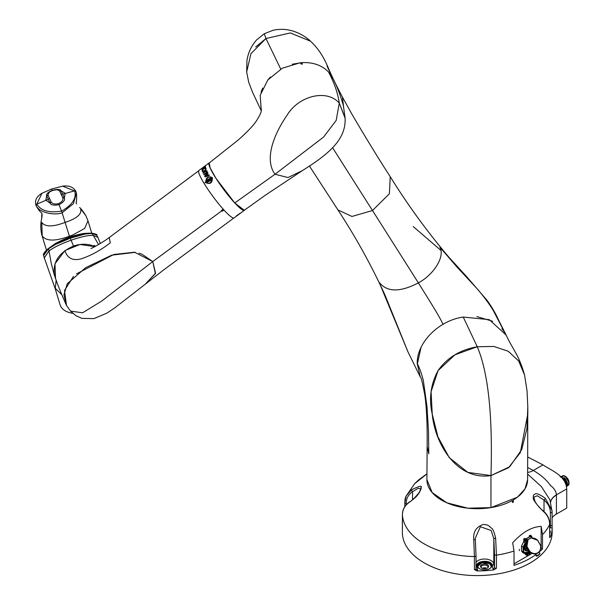 <?xml version="1.0" encoding="UTF-8"?>
<svg xmlns="http://www.w3.org/2000/svg" width="605" height="605" viewBox="0 0 605 605"><rect width="100%" height="100%" fill="white"/><g stroke="black" fill="none" stroke-linecap="round" stroke-linejoin="round"><path stroke-width="0.91" d="M414.659 483.682L426.918 473.904L414.584 483.758L406.159 496.017M493.809 569.872L492.969 568.829A1.55 1.255 169.1 0 0 494.512 567.467A1.55 0.892 0 0 0 494.95 568.004A1.55 0.892 0 0 0 496.448 568.231L493.809 569.872A74.884 43.235 180 0 1 477.141 570.938L474.433 569.645A1.55 0.892 0 0 0 476.037 568.753L476.037 555.677A1.55 0.892 180 0 0 476.029 555.579L475.326 539.743L473.73 539.599L474.433 556.577A74.884 43.235 180 0 1 424.309 543.94A74.884 43.235 180 0 1 402.423 514.999C402.423 509.833 404.7 505.621 409.237 502.362C415.227 497.93 416.406 496.781 419.205 492.841L421.035 489.044L421.224 487.358C419.477 488.832 426.192 482.745 411.672 489.717L406.167 496.002L404.874 502.294A1.55 0.892 180 0 0 404.821 502.521L404.821 502.521A1.55 0.892 180 0 0 405.274 503.156A1.55 0.892 180 0 0 406.197 503.413C406.205 498.55 408.322 494.64 412.549 491.676L418.1 488.333L420.823 488.757L419.295 492.394C414.841 497.855 411.544 501.053 409.411 501.984L409.411 501.984A1.55 0.726 53.6 0 0 409.237 502.362M426.911 479.319A50.359 29.07 0 0 0 426.903 479.636A50.359 29.07 0 0 0 441.65 500.191A50.359 29.07 0 0 0 512.314 500.501L512.367 502.226L512.972 502.573L513.411 499.874A50.359 29.07 0 0 0 527.613 479.636A50.359 29.07 0 0 0 527.613 479.251M525.155 540.673L524.641 540.968L524.134 540.083L524.641 539.789L525.155 540.673M537.263 556.003L536.794 555.972L537.55 555.541L536.325 555.942L535.281 554.135L529.133 552.062L529.587 551.684L526.925 546.36L529.897 551.51C532.544 553.688 535.153 554.135 537.739 552.857C540.144 551.261 541.059 548.773 540.492 545.392L540.567 545.408M540.492 545.392L537.542 540.174M535.281 554.135L535.644 553.968L536.62 555.655L538.42 554.936L539.947 553.734L539.025 552.138M540.023 553.809L540.023 553.809A10.33 8.432 -120 0 1 538.42 555.08L539.947 553.734M524.641 539.978L524.641 540.779L524.641 539.978M537.474 555.579A10.33 8.432 60 0 0 538.155 555.239L538.155 555.239A10.33 8.432 60 0 0 538.291 555.156M538.579 555.239L538.79 554.823L538.579 555.239M409.411 501.984C404.669 505.447 402.34 509.773 402.423 514.968L402.423 514.968A1.55 0.892 180 0 0 402.423 514.999L402.37 527.772A74.884 43.235 180 0 1 402.37 527.704L402.37 532.347A74.884 43.235 0 0 0 424.309 562.915A74.884 43.235 0 0 0 505.916 572.292A74.884 43.235 0 0 0 552.146 532.347L552.146 527.704A74.884 43.235 180 0 1 550.293 537.263L549.65 537.52A1.55 0.892 0 0 0 549.695 537.285A1.55 0.892 0 0 0 549.65 537.058M402.37 527.704A74.884 43.235 180 0 1 402.423 526.093M482.465 568.292A4.054 2.344 180 0 1 486.662 568.292M482.382 568.261A3.486 2.012 180 0 1 486.745 568.261M481.179 567.581A3.486 2.012 180 0 1 481.081 567.097A3.486 2.012 180 0 1 483.229 565.236A3.486 2.012 180 0 1 487.025 565.667A3.486 2.012 180 0 1 488.046 567.097A3.486 2.012 180 0 1 487.948 567.581M512.367 502.226L512.972 502.573M479.417 568.632L479.417 568.632A7.283 4.205 180 0 1 479.417 562.688A7.283 4.205 180 0 1 489.71 562.688A7.283 4.205 180 0 1 489.71 568.632A7.283 4.205 180 0 1 479.417 568.632M489.505 568.745A6.716 3.88 0 0 0 491.275 566.121A6.716 3.88 0 0 0 489.309 563.384A6.716 3.88 0 0 0 481.996 562.544A6.716 3.88 0 0 0 477.852 566.121A6.716 3.88 0 0 0 479.621 568.745M481.693 567.944A4.054 2.344 180 0 1 480.862 567.248A4.054 2.344 180 0 1 482.261 564.359A4.054 2.344 180 0 1 487.433 564.639A4.054 2.344 180 0 1 488.265 567.248A4.054 2.344 180 0 1 481.693 567.944M475.326 539.766L475.265 538.261L480.4 526.713L491.139 530.502L493.801 538.586L494.512 554.399L494.512 567.467L493.801 563.799A1.55 1.255 -10.9 0 1 492.266 565.161C491.585 559.406 475.333 560.449 476.861 566.151L477.572 569.819L477.141 570.938M491.275 566.204L489.309 563.55L481.966 562.718L477.852 566.204M526.471 554.838L526.471 553.998L526.728 554.868M528.657 553.575L528.657 552.736L528.921 553.598M529.088 552.01L526.97 553.106L524.701 553.099L523.559 551.132L523.559 547.404L526.97 541.49M540.575 545.453A8.319 6.791 -120 0 1 537.739 553.152L535.644 553.968M535.546 554.596L536.416 556.192L536.794 555.972M562.582 478.532L564.215 477.587L567.49 483.992A5.551 3.207 -120 0 0 567.49 483.947M566.446 485.777L567.271 485.301L567.021 485.883M565.773 479.341L567.49 484.227A5.891 3.396 60 0 1 567.482 484.454L564.752 478.298L565.773 479.341L567.49 484.227L567.316 482.571L564.843 478.245M524.86 539.955L525.117 540.401M528.649 551.253A7.207 4.159 -60 0 1 527.817 551.813A7.207 4.159 -60 0 1 524.217 552.176A7.207 4.159 -60 0 1 523.703 551.775M525.397 550.512L528.029 550.187M525.246 546.315L525.246 545.642L525.246 546.315M526.615 547.737L525.246 548.523L525.057 547.986M525.246 545.642L525.874 545.279L525.246 545.642M526.728 547.926L525.246 548.523M525.246 548.78L525.246 547.873M525.057 549.711L527.084 548.538M527.288 548.886L525.057 549.756L525.057 545.604L525.866 544.712M562.287 476.717L561.243 476.574M561.735 476.498L562.574 476.785M561.924 476.921L560.593 476.732M561.372 476.71L560.502 476.785M561.553 477.133L560.23 476.944M565.705 483.266L563.293 479.137L565.977 483.992M563.384 479.084L565.909 483.652M566.356 485.112L563.747 478.873L566.446 484.824L566.038 485.059M563.747 478.873L566.272 483.44M566.719 484.9L564.11 478.661L566.809 484.613L566.409 484.847M564.11 478.661L566.643 483.229M567.082 484.688L564.48 478.457L567.18 484.401L566.772 484.635M564.48 478.457L567.006 483.009M564.321 477.768L567.316 482.571M566.567 486.503L566.976 485.8L566.575 486.564M567.263 485.361L566.673 486.609L566.945 485.55M537.089 555.851L536.416 556.192M525.601 538.926L530.313 536.506M525.858 539.078L530.26 536.431M561.644 476.551L562.204 476.997M561.274 476.763L561.841 477.209M562.499 478.827L563.293 479.137M562.862 478.615L563.656 478.926M563.225 478.404L564.019 478.721M563.595 478.192L564.382 478.51M563.958 477.98L564.752 478.298M561.644 477.564L562.907 476.838L562.37 476.634M529.072 551.987L526.063 546.746L527.015 540.832L527.931 540.507L527.394 539.993L531.727 537.595L531.727 536.31L530.411 535.546M536.62 555.655L535.47 554.021M531.364 535.909L531.871 536.794L531.364 535.909L530.85 536.204M536.325 555.942L538.155 555.239M531.591 537.527L530.472 536.461M531.666 537.52L530.161 536.355M531.689 537.618L531.946 538.185L537.52 540.242M527.015 540.832L526.358 540.522M524.149 552.622L525.397 552.509M524.353 539.955L524.86 539.66L525.374 540.545M527.855 553.522L529.322 554.369L529.314 552.683L527.855 553.522L527.855 555.163L527.114 555.526L527.129 553.787L524.429 553.567L523.106 551.994L523.106 547.064L525.223 542.73L525.442 541.43L524.883 541.104M525.518 553.93L525.541 554.619L527.106 555.503A10.459 6.035 -60 0 0 527.666 555.277M527.9 553.507L529.33 554.316M529.314 554.331L530.048 553.787L530.048 552.788M524.134 539.804L524.225 539.017L525.442 539.72L525.442 541.43M529.299 535.75L530.812 536.62L531.545 536.204L530.343 535.145L529.231 535.818L529.209 536.847M524.225 539.017L524.119 539.834M524.754 538.48L526.305 539.335L526.358 541.324L526.894 541.014M525.223 541.558L523.915 539.955M526.305 539.335L524.724 538.42M522.849 552.652L521.502 551.064L523.106 551.994M521.502 551.064L521.502 546.133L523.106 547.064M521.502 546.133L523.62 541.808L525.223 542.73M523.62 541.808L523.915 539.199M523.62 539.025L524.664 538.427M519.385 549.461L519.385 550.611L519.317 549.378M549.695 532.597A6.716 3.88 0 0 0 549.711 532.385A6.716 3.88 0 0 0 549.695 532.181M549.68 537.437L549.695 524.217C549.718 518.961 547.427 514.386 542.814 510.491L542.814 510.491C540.447 508.85 537.898 505.961 535.168 501.825L533.701 497.189L537.308 495.745L544.024 500.108C548.274 503.662 550.391 507.845 550.376 512.662L550.376 525.73A1.55 0.892 0 0 0 552.093 524.845L552.093 524.853A1.55 0.892 0 0 0 552.093 524.807L552.146 527.636A74.884 43.235 180 0 1 552.146 527.704M475.265 538.261L476.037 555.677A1.55 0.892 180 0 1 474.433 556.577L474.433 569.645M513.464 501.59L512.322 500.925A0.771 0.446 120 0 0 512.322 500.925L512.322 500.501M549.695 530.283A7.283 4.205 180 0 1 549.695 533.565M544.024 511.596L544.024 500.108A1.55 0.522 -49.1 0 0 545.279 498.286C540.212 494.678 536.892 493.204 535.319 493.854L533.481 495.102L533.292 497.128C535.047 497.794 528.324 495.918 542.844 510.938C547.389 514.787 549.658 519.294 549.65 524.444A74.884 43.235 180 0 1 542.504 534.593L542.504 548.932L540.741 548.402M552.093 524.853L552.093 511.769A1.55 0.892 180 0 1 552.093 511.769L552.055 510.537L545.279 498.286M542.814 510.491A1.55 0.522 130.9 0 1 542.844 510.938M542.504 534.593L541.165 526.395L541.165 548.16M541.165 526.395C531.689 526.804 522.198 532.279 512.685 542.836L514.016 551.034A74.884 43.235 180 0 1 496.448 555.163L495.639 538.193C494.202 531.992 492.795 528.649 491.419 528.157C488.031 525.064 488.106 525.004 483.486 524.399C476.309 526.728 473.057 531.787 473.73 539.599M531.636 553.658L514.016 563.83M476.037 562.249A9.294 5.369 180 0 1 491.139 560.601A9.294 5.369 180 0 1 493.801 563.799L493.801 538.586L495.639 538.193M412.549 499.624L412.549 491.676A1.55 0.726 -126.4 0 1 411.672 489.717M527.62 474.086L541.392 486.571L549.9 499.828L552.093 511.769A1.55 0.892 180 0 1 550.376 512.662M527.643 467.514L533.323 470.456C545.846 477.92 548.947 483.871 551.026 485.951C554.377 488.606 556.177 491.578 556.426 494.86L556.426 514.046L566.734 508.102L566.734 488.908L556.426 494.86A20.139 11.707 179.7 0 0 550.611 502.097M542.504 548.932A74.884 43.235 180 0 1 539.07 552.115L539.993 553.749M535.614 554.808A74.884 43.235 180 0 1 514.016 565.372L514.016 551.034M527.711 457.025L542.995 464.874C551.079 470.516 565.736 475.311 566.734 488.908M552.093 517.774A20.139 11.631 180 0 1 556.426 514.046M527.832 413.737L527.802 407.195L526.91 428.786L521.692 449.644L509.728 466.735L490.973 475.583C456.442 480.816 434.836 443.223 432.25 414.175C428.771 398.665 430.7 384.152 438.043 370.631C447.057 357.729 460.133 349.773 477.262 346.748L493.793 346.453L508.17 351.21L518.682 361.003L524.565 374.979L518.697 361.041L508.192 351.218L493.793 346.453L477.262 346.748L463.233 317.05C438.663 320.514 416.626 342.808 417.253 363.545C419.734 368.301 421.783 374.087 423.394 380.9L426.979 406.469L428.484 431.055L428.786 453.795L427.13 446.407L426.911 479.629L432.174 492.576L446.868 502.815L467.922 508.2L490.935 507.61L490.973 475.583L508.487 467.771L520.353 452.593L527.832 413.775M527.613 479.697L524.989 488.893L517.411 497.181L490.935 507.61M463.233 317.05L489.264 319.659L506.151 335.079C513.471 350.809 518.75 354.568 524.565 374.979L527.046 390.913L527.787 406.477L527.613 479.644M417.253 363.545L420.271 376.96C421.004 376.469 422.54 382.693 424.884 395.632C427.213 411.823 427.304 434.065 427.13 446.399L427.13 446.399M490.973 475.583L467.831 472.399L449.243 457.614L437.914 436.81L432.25 414.175L431.085 391.715L438.043 370.631L454.945 354.817L477.262 346.748C488.227 372.529 492.803 415.476 490.973 475.583M261.247 110.73L252.504 92.172L248.715 82.28L246.666 71.972L246.946 60.545C248.163 52.665 251.415 45.753 256.717 39.809L264.264 33.721L265.966 38.516L255.749 46.925M332.758 78.279L330.527 73.008M340.449 93.359L342.385 97.019L343.572 106.457M292.245 64.236L301.819 62.617C313.057 62.103 321.958 65.242 328.53 72.018C334.285 82.779 337.87 93.155 339.284 103.145L345.077 118.141M270.556 76.911L267.697 80.11M262.668 88.065L261.042 92.164M264.264 33.721L273.203 30.25C279.714 28.851 286.173 29.085 292.578 30.953C299.339 33.003 305.328 36.413 310.539 41.193L290.317 32.942L265.966 38.516L280.735 69.076M246.666 71.972L250.931 53.663L265.966 38.516M310.539 41.193C322.51 52.34 326.972 65.151 329.271 70.172C332.243 77.175 336.614 86.129 342.385 97.019L352.473 115.162C366.585 139.142 379.176 159.652 390.24 176.69L389.408 193.744L372.498 210.525L418.373 282.875C432.711 305.903 438.738 315.364 443.041 324.303M332.659 147.847L372.498 210.525L351.951 216.454L337.93 209.927C355.808 237.183 371.508 265.587 385.03 295.134L407.989 351.913L379.131 282.248C386.913 292.253 399.996 292.465 418.373 282.875C433.346 274.95 445.386 256.792 439.85 247.173L456.783 266.805L475.606 287.125C480.892 292.737 490.398 305.026 493.99 311.877L504.54 332.19L501.931 328.696M492.651 321.285L476.861 316.581M421.019 347.482L417.268 364.384M504.54 332.19L506.249 335.291M440.879 250.364L413.223 226.565M301.842 64.243L301.819 62.61L302.341 64.047M300.935 63.949L301.668 63.888M261.269 110.609L260.195 95.31L267.803 79.981L282.308 68.206L300.33 62.731L300.897 63.88L302.402 63.911M327.04 66.096L332.591 77.932L328.53 72.018M234.763 202.955L244.307 210.245L265.693 194.969L302.258 170.678L288.025 177.537L275.003 174.263L234.763 202.955L215.993 178.369L210.101 167.835L209.247 162.942M339.284 103.145C326.904 88.685 298.583 95.847 287.125 115.177C275.487 131.792 263.334 158.344 275.003 174.263C263.334 158.306 275.494 131.792 287.125 115.177C298.62 95.855 326.829 88.678 339.284 103.145L336.183 120.403L323.607 137.025L275.003 174.263L288.025 177.537L302.258 170.678C328.954 153.972 346.37 139.316 345.069 117.854L339.284 103.145M142.114 254.297L152.77 261.549L101.761 301.025L82.59 312.8L70.551 311.091L66.527 305.525L63.941 294.809L67.253 283.753L85.691 267.667L111.736 255.166L135.286 252.338M223.971 209.995L222.534 211.062L221.49 211.047L152.77 261.549L155.364 273.649L145.82 283.556L155.561 273.233L152.77 261.549L134.476 252.209L113.831 254.478L76.502 273.861M138.946 253.185L141.638 254.108M207.19 175.389L205.7 175.949L206.774 174.626A29.532 4.197 53.4 0 0 207.19 175.389L205.7 175.949M204.921 182.748L210.752 180.456M208.059 181.076L210.714 180.426L207.644 182.203L204.876 182.71L208.097 181.114M206.653 181.084L209.179 179.579L211.629 179.035M209.133 179.541L211.584 178.997L206.607 181.046L209.179 179.579M205.745 181.462C206.305 177.477 208.271 176.1 211.644 177.333M211.599 177.295C208.649 176.395 206.925 177.643 206.418 181.039L205.7 181.424C206.26 177.424 208.226 176.055 211.599 177.295L211.531 177.235M206.668 183.065L206.539 182.944C209.648 183.981 211.372 182.74 211.72 179.209L212.393 178.641M211.674 179.171L212.347 178.604C212.173 182.892 210.222 184.328 206.494 182.914C209.61 183.958 211.334 182.71 211.674 179.171L211.72 179.209M207.727 179.67L210.245 178.157L212.559 177.772M210.2 178.12L212.514 177.734L207.681 179.632L210.245 178.157M202.622 171.767L202.592 171.699A29.426 4.182 53.4 0 1 202.327 170.95L202.902 170.527M202.327 170.95L202.267 170.882A29.532 4.197 53.4 0 0 202.531 171.631L203.462 171.812L205.73 170.134L206.131 168.961A29.532 4.197 53.4 0 1 205.866 168.213L205.261 168.651L205.897 168.303M205.329 168.727A29.426 4.182 53.4 0 0 205.556 169.385L205.155 170.186L203.159 171.162L205.155 170.186M205.261 168.651A29.532 4.197 53.4 0 0 205.496 169.309L205.556 169.385M205.095 170.118L205.496 169.309M202.267 170.882L202.864 170.436A29.532 4.197 53.4 0 0 203.099 171.086L203.114 171.117M203.099 171.086L203.794 171.079L203.099 171.086M204.014 167.124L203.409 167.441L204.036 166.98A29.532 4.197 53.4 0 0 203.998 167.54L204.936 166.761A29.426 4.182 53.4 0 1 204.974 166.413L205.488 166.027M203.477 167.524A29.426 4.182 53.4 0 0 203.439 168.084L202.478 168.462L203.439 168.084M202.478 168.462A29.532 4.197 53.4 0 1 202.516 168.107L201.919 168.553L202.493 168.25M204.974 166.413L204.913 166.33A29.532 4.197 53.4 0 0 204.876 166.685L204.936 166.761M203.998 167.54L204.876 166.685M203.409 167.441A29.532 4.197 53.4 0 0 203.378 168.001M201.919 168.553A29.532 4.197 53.4 0 0 201.881 168.976L205.481 166.307A29.532 4.197 53.4 0 1 205.518 165.883L204.913 166.33M202.675 167.736L205.072 165.959M202.735 167.661L202.267 168.016L202.72 167.797M202.267 168.016A29.532 4.197 53.4 0 0 202.199 168.061A29.532 4.197 53.4 0 0 202.047 168.213L205.647 165.543A29.532 4.197 53.4 0 1 205.798 165.392L209.179 162.881A29.532 4.197 53.4 0 0 215.539 177.689A29.532 4.197 53.4 0 0 233.832 201.957A29.532 4.197 53.4 0 0 244.359 210.321A29.532 4.197 53.4 0 0 244.571 210.048M205.261 165.793L205.738 165.437M206.774 174.626L206.827 174.679A29.426 4.182 53.4 0 0 207.235 175.442M204.732 176.289A29.426 4.182 53.4 0 0 205.065 176.917L209.33 175.473A29.532 4.197 53.4 0 1 208.922 174.747L207.916 175.117A29.532 4.197 53.4 0 1 207.303 173.983L208.029 173.098A29.532 4.197 53.4 0 1 207.696 172.44L204.679 176.236L207.749 172.501M207.916 175.117L208.967 174.8M204.679 176.236A29.532 4.197 53.4 0 0 205.05 176.925M202.607 169.483L205.602 167.26A29.532 4.197 53.4 0 0 205.677 167.57L202.683 169.793A29.532 4.197 53.4 0 0 202.834 170.315L202.229 170.761A29.532 4.197 53.4 0 1 201.919 169.468L202.516 169.022A29.532 4.197 53.4 0 0 202.607 169.483L205.624 167.366M201.919 169.468L202.539 169.135M201.979 169.544A29.426 4.182 53.4 0 0 202.259 170.739M205.564 170.981L203.053 172.849L205.564 170.981L206.948 170.844M203.053 172.849A29.426 4.182 53.4 0 0 203.22 173.227M206.131 172.659L203.719 174.353L206.131 172.659L206.471 171.465M203.772 174.414A29.426 4.182 53.4 0 0 203.991 174.853M205.503 170.92L206.895 170.784A29.532 4.197 53.4 0 0 207.205 171.457L206.487 173.007L203.976 174.868A29.532 4.197 53.4 0 1 203.719 174.353M202.993 172.78A29.532 4.197 53.4 0 0 203.197 173.242L205.556 171.487L206.449 171.434L206.078 172.599M238.211 214.752L238.695 214.389M238.604 214.397L236.305 215.955A29.532 4.197 53.4 0 0 236.487 215.962L237.977 214.858A29.532 4.197 53.4 0 0 238.257 214.813L236.759 215.917A29.532 4.197 53.4 0 0 236.888 215.856L240.487 213.187A29.532 4.197 53.4 0 1 240.359 213.247L238.877 214.351A29.532 4.197 53.4 0 1 238.604 214.397L240.079 213.293A29.532 4.197 53.4 0 1 239.905 213.285M236.404 215.879A29.426 4.182 53.4 0 0 236.426 215.879L237.916 214.775A29.426 4.182 53.4 0 0 238.196 214.73L238.257 214.813M221.415 210.419L223.381 209.36M73.47 276.394L64.493 290.529L66.527 305.525C61.135 293.304 57.467 284.267 55.516 278.413L54.987 263.795L64.939 250.583C67.238 258.116 72.509 260.914 80.737 258.978C90.538 255.832 100.385 250.455 110.276 242.839L109.24 237.531L198.969 170.572M94.909 246.651L79.928 244.503L64.939 250.583M223.109 209.035L221.4 210.911M202.199 168.061L198.909 170.497A29.532 4.197 53.4 0 0 205.276 185.296A29.532 4.197 53.4 0 0 223.563 209.572A29.532 4.197 53.4 0 0 234.097 217.929L244.359 210.321M61.498 294.378L54.942 287.957M95.446 246.364L94.07 245.365L94.539 246.477C88.05 243.656 81.04 243.512 73.5 246.046L71.087 240.215C61.218 243.739 53.853 247.324 48.997 250.969L51.296 263.644L54.631 276.092C52.242 262.721 58.526 252.709 73.5 246.046M54.919 277.158L55.622 278.648M56.182 279.911L55.244 288.714L54.586 286.982L54.964 288.025M100.317 243.49L97.927 237.41L93.246 235.375L98.547 244.579M93.246 235.375C88.436 235.156 81.055 236.767 71.087 240.215L70.278 238.196L84.965 234.074L92.104 233.409L93.17 235.398M48.997 250.969L44.301 257.896L54.609 287.042M51.485 189.221L52.401 190.325C57.422 189.017 60.296 189.153 61.014 190.734L62.655 194.19L74.649 190.832C76.767 198.175 72.396 204.936 61.551 211.122L59.025 204.732C63.495 202.274 65.264 200.028 64.357 197.994L65.204 193.343L61.014 190.734L59.57 190.877L57.036 189.736L52.544 190.454L49.217 192.246L47.946 194.976L51.244 202.153C52.696 204.014 55.138 204.482 58.572 203.56C61.801 202.138 63.23 200.308 62.875 198.054L59.57 190.877M61.196 194.303L62.655 194.19L64.221 197.638L64.357 197.994L62.875 198.054M58.572 203.56L59.025 204.732C53.905 205.632 50.903 205.072 50.026 203.046L48.287 199.257L36.769 204.18L41.964 193.245M49.527 198.417L48.287 199.257L46.683 195.778L45.761 200.195L50.026 203.046L51.244 202.153M52.544 190.454L52.401 190.325C47.939 192.208 46.033 194.031 46.683 195.778L47.946 194.976M62.625 186.128L75.92 191.505C73.583 187.172 69.189 185.372 62.738 186.113L51.531 189.047L41.866 193.305C36.565 196.519 34.591 200.489 35.945 205.208L35.907 205.103M61.551 211.122C49.209 213.111 40.951 210.797 36.769 204.18L36.164 205.738L35.945 205.208L36.459 206.464L36.164 205.738C37.593 208.74 40.868 211.016 45.98 212.559C50.139 213.988 58.299 214.548 62.103 212.794L61.551 211.122M87.975 220.764L84.67 228.448L72.804 234.974L69.416 236.245L62.103 212.794L73.386 203.696L76.449 193.033L75.988 191.702M69.416 236.245L65.945 237.394C53.732 241.38 45.821 240.888 42.214 235.905L41.798 222.504C45.262 227.004 52.953 226.996 64.871 222.474C76.835 218.587 82.091 214.034 80.631 208.816L85.948 215.849C83.248 211.5 81.123 208.717 79.573 207.5M41.843 213.459L41.632 218.874C42.146 215.698 42.214 213.89 41.843 213.459L41.843 213.459C41.874 212.461 40.989 213.769 36.459 206.464M42.214 235.905L41.836 234.906M87.975 220.78L91.726 233.144C95.824 233.923 97.541 234.649 96.861 235.322L91.68 233.144L89.117 233.182L84.103 233.84L70.082 237.727L69.688 237.13C64.992 238.801 60.129 240.987 55.093 243.709L69.688 237.13C75.799 235.095 80.783 233.848 84.624 233.386L89.449 233.159M69.688 237.137C74.468 235.443 79.444 234.196 84.624 233.386M55.093 243.709L47.644 249.086M48.597 248.33L48.937 250.977L44.225 257.919L43.636 255.514L48.46 248.791L55.584 244.428L70.278 238.196L70.082 237.727L53.588 245.078L48.43 248.458L43.81 253.934M71.012 240.245C60.961 243.86 53.603 247.437 48.937 250.977M44.225 257.919L44.445 258.464M55.138 288.479L60.107 304.852A27.013 15.367 -16.9 0 0 61.725 307.9A27.013 15.367 -16.9 0 0 72.812 313.322M524.134 539.978A0.855 0.492 60 0 1 525.374 540.651A0.855 0.492 60 0 1 524.686 540.991M531.727 537.255A0.855 0.492 -120 0 0 531.727 536.453M525.337 540.673A0.855 0.492 60 0 1 525.163 541.059L525.412 540.598L524.308 539.584A0.855 0.492 60 0 1 525.337 540.673M531.727 537.27A0.855 0.492 -120 0 0 531.727 536.363M540.545 545.362L537.611 540.189L540.613 545.415C541.218 548.909 540.257 551.488 537.739 553.152L537.739 553.152A8.319 6.791 -120 0 1 529.647 551.76L529.133 552.062M569.093 482.896L565.282 476.286M565.168 476.218A5.551 3.207 -120 0 0 563.051 475.711A5.551 3.207 -120 0 0 562.393 475.946L563.126 475.689C568.398 477.663 570.001 480.96 567.944 485.565A5.551 3.207 -120 0 0 568.798 481.111A5.551 3.207 -120 0 0 565.168 476.218M524.989 540.515L524.641 539.993M528.15 550.384A5.301 3.063 -60 0 1 528.089 550.421A5.301 3.063 -60 0 1 524.346 548.259A5.301 3.063 -60 0 1 525.927 543.804M528.067 550.247A5.18 2.987 -60 0 1 525.435 550.535A5.18 2.987 -60 0 1 524.361 548.243M496.448 568.231L496.448 555.163A1.55 0.892 180 0 1 494.95 554.929A1.55 0.892 180 0 1 494.512 554.399M525.904 552.486L526.97 553.106M531.553 536.159A0.855 0.492 -120 0 0 530.918 535.796M531.644 536.212A0.855 0.492 -120 0 0 530.903 535.788M524.361 548.16A5.18 2.987 -60 0 1 524.474 547.033M530.358 536.484L526.335 538.798L527.537 539.864L531.553 537.542L530.358 536.484M526.1 546.837L526.925 546.36L527.931 540.507M537.512 540.136A8.319 6.791 -120 0 0 531.969 538.004L531.946 538.185M526.063 546.746L526.584 546.451A8.319 6.791 -120 0 1 527.53 540.537L525.934 539.032M527.129 555.473L527.855 555.178M524.134 539.176L525.442 539.932L526.358 539.403M530.018 536.378L529.209 535.909M531.727 536.31L530.865 536.809M525.442 539.72L526.176 539.305M549.695 525.684L550.376 525.73L550.202 527.885L549.695 527.855M492.969 568.829L492.266 565.161M476.037 566.008A1.55 1.255 169.1 0 0 476.861 566.151M476.037 568.783A1.55 1.255 169.1 0 0 477.572 569.819M476.052 568.851L476.037 568.753A1.55 0.892 0 0 0 476.029 568.655L476.029 555.776M549.695 524.217A1.55 0.892 180 0 1 549.65 524.444L549.65 537.52M406.197 504.835L406.197 503.413M542.995 464.874L533.323 470.456A20.139 11.631 -60 0 1 527.62 472.376M552.093 511.807L552.093 524.807M552.146 527.636L550.202 527.885M549.695 537.006L550.293 537.263M550.626 502.15A20.139 11.631 180 0 1 556.426 495.071M222.171 210.26L222.534 211.062M95.295 245.97L94.819 246.606M59.706 191.104L61.173 191.006M64.221 197.638L62.769 197.767M51.1 201.873L49.844 202.705M46.797 196.073L48.037 195.218M92.104 233.409L91.68 233.144M426.918 473.821L418.531 479.984L414.743 483.592M524.308 539.584L524.096 540.031L525.163 541.059M530.842 535.811L531.908 536.847L531.697 537.285M537.232 556.018L538.609 555.224M524.55 540.008L524.913 540.636M525.435 550.535L524.391 548.206L525.919 543.872M404.821 506.589L404.821 502.521C404.881 499.647 405.327 497.476 406.167 496.002M567.082 486.065L567.944 485.565M539.063 552.093L540.038 553.779M561.463 476.483L562.393 475.946M537.611 540.189L531.946 537.996M529.322 554.369L530.01 553.855M522.818 552.637L524.429 553.567M402.416 528.12L402.423 514.968M329.165 69.946C331.147 74.914 335.556 83.929 342.377 96.997M309.389 165.959L337.93 209.927M420.324 377.051L407.989 351.913M390.24 176.683C407.672 204.83 427.213 231.662 448.865 257.178L466.387 276.349L486.957 300.209C495.223 311.53 498.686 320.544 499.291 321.489L506.143 335.057M261.398 109.815C261.511 111.895 259.681 115.835 255.915 121.643C252.61 126.354 246.674 132.518 238.09 140.126L209.232 162.957M332.591 77.932C336.758 85.653 340.35 94.864 343.368 105.58L345.069 117.854M70.551 311.091L75.958 315.689L81.894 318.374L93.904 318.616L106.707 313.231L114.92 307.756L163.411 270.11L234.037 217.853M91.257 248.307L91.257 248.307C89.162 249.585 99.643 244.639 109.24 237.531M202.796 167.615L205.193 165.831M54.942 277.219L55.531 278.451M76.601 203.908C75.005 200.406 77.236 206.865 76.449 193.025L75.92 191.505M85.925 215.819L87.99 220.81M41.851 234.952C40.505 229.408 40.437 224.047 41.632 218.874M91.718 233.144L89.117 233.182M48.43 248.458C44.278 252.134 42.683 254.486 43.636 255.514M97.859 237.432L96.861 235.322M41.866 234.997L46.449 250.13"/></g></svg>
